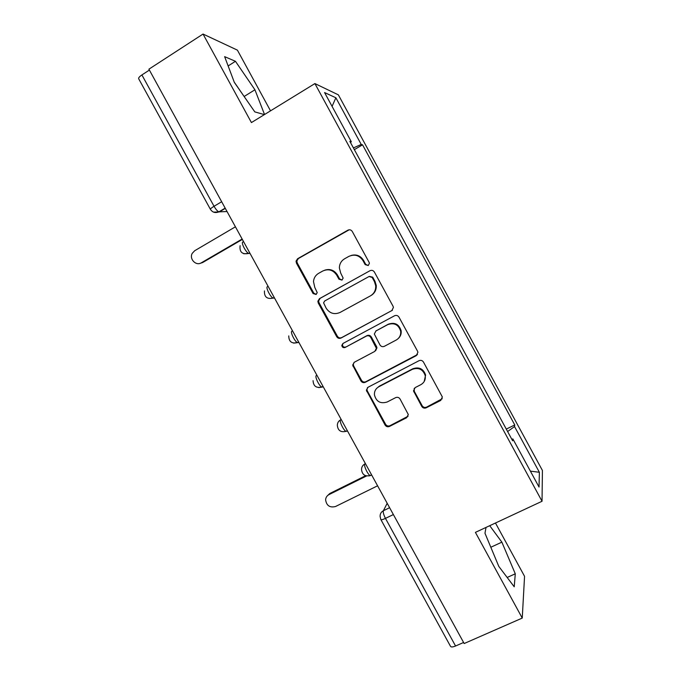 <?xml version="1.0" encoding="UTF-8"?>
<svg xmlns="http://www.w3.org/2000/svg" width="681" height="681" viewBox="0 0 681 681"><rect width="100%" height="100%" fill="white"/><g stroke="black" fill="none" stroke-linecap="round" stroke-linejoin="round"><path stroke-width="1.02" d="M368.251 265.53L369.408 263.317L369.136 262.398L352.29 231.497C351.149 229.829 349.676 229.395 347.863 230.195L297.623 258.72L296.048 261.129L296.439 263.147L313.073 293.537L316.103 294.464L317.227 292.634L314.792 287.45L313.49 281.602C313.839 277.942 315.55 275.184 318.631 273.328L322.803 270.995C328.506 268.527 333.162 269.931 336.763 275.218L338.925 279.176L341.99 280.104L343.139 278.086L340.679 273.03L339.359 267.914C339.487 263.879 341.241 260.832 344.629 258.763L348.851 256.397C354.639 253.885 359.347 255.29 362.973 260.619L365.152 264.603L368.251 265.53M421.76 406.412C422.875 408.055 424.357 408.523 426.187 407.817L440.718 400.454L442.361 396.989L423.488 362.088C422.356 360.428 420.875 359.96 419.036 360.7L368.004 387.285L366.369 390.196L385.088 425.038C386.195 426.672 387.651 427.14 389.447 426.451L406.659 417.717L408.311 414.542L400.062 399.023C398.947 397.381 397.483 396.912 395.67 397.627L387.131 402.011C380.415 404.029 376.176 401.611 374.405 394.742C374.295 391.192 375.759 388.536 378.798 386.782L412.414 369.315C418.713 367.221 422.978 369.332 425.216 375.64C425.736 379.649 424.263 382.671 420.807 384.697L415.146 387.608L413.495 390.877L421.76 406.412L422.152 405.731C423.276 407.374 424.74 407.842 426.57 407.136L442.241 398.734M542.042 501.267L475.406 532.372L522.25 618.076L464.17 643.528L148.901 69.181L203.04 34.05L251.425 122.571L314.903 83.576L542.042 501.267L542.417 470.46L338.363 94.855L314.903 83.576M391.779 310.715L393.431 307.412L393.056 306.271L374.397 272.051C373.265 270.383 371.792 269.94 369.97 270.723L319.474 298.644L317.865 301.257L318.274 303.028L336.703 336.686C337.819 338.321 339.266 338.772 341.045 338.04L392.426 310.247M398.981 317.133L417.581 351.26L417.93 352.247L416.278 355.644L365.28 382.305C363.492 383.02 362.045 382.56 360.93 380.926L352.664 365.101L354.299 362.249L374.763 351.413L376.406 348.349L370.77 337.444C369.647 335.793 368.183 335.341 366.387 336.082L345.122 347.463C343.301 348.017 342.185 347.336 341.802 345.42L342.943 343.479L394.537 315.771C396.368 315.022 397.849 315.473 398.981 317.133M270.527 110.841L237.405 50.139L203.04 34.05M522.25 618.076L524.557 576.33L495.462 523.008M463.599 642.481L455.563 646.005C452.746 647.154 451.052 647.248 450.49 646.286L380.875 519.577M210.369 209.246L138.72 78.834C138.286 77.974 139.341 76.672 141.903 74.936L214.047 206.283C215.792 209.314 217.401 211.178 218.873 211.868L227.037 211.527M149.394 70.075L141.903 74.936M350.451 142.491L351.319 141.767L324.565 92.556L335.869 97.766L361.236 144.457L353.405 147.922M507.609 431.533L514.538 426.578L514.759 424.944L362.547 144.815L361.236 144.457M514.538 426.578L539.378 472.282L539.037 487.051L512.878 438.939L511.772 439.194M351.319 141.767L349.847 141.367L512.631 440.769L512.878 438.939M264.534 114.519L254.932 89.773L235.456 61.299L224.636 56.651L234.315 82.341L254.813 111.897L264.39 114.612M486.021 527.409L484.974 533.24L498.815 566.43L514.232 586.801L515.279 573.802L501.871 542.153L489.716 525.689M354.341 149.641L362.547 144.815M506.289 429.098L514.759 424.944M335.869 97.766L332.081 106.372M530.38 471.133L539.378 472.282M244.283 96.711L234.221 82.095M244.19 96.464L254.932 89.773M228.135 65.946L235.456 61.299M490.822 547.252L501.871 542.153M507.166 577.462L515.279 573.802M368.276 265.522L365.74 264.381L363.569 260.406C360.538 255.707 356.384 254.064 351.098 255.477M324.794 270.153C330.106 268.578 334.32 270.187 337.435 274.954L339.589 278.904L342.092 280.044M349.2 229.786L298.414 258.516L296.839 260.917L297.231 262.926L313.822 293.213L316.273 294.354M369.97 270.723L320.198 298.312L318.597 300.917L319.006 302.687L337.376 336.235C338.483 337.861 339.921 338.312 341.692 337.58L392.273 310.332M372.149 277.439L369.051 276.512L324.709 300.968L323.586 302.832L326.139 308.178C329.706 313.43 334.337 314.86 340.04 312.46L370.404 295.886C374.175 293.588 375.938 290.2 375.699 285.714L374.448 281.645L372.149 277.439L372.711 277.176L369.332 276.375M370.975 295.554C374.729 293.273 376.491 289.893 376.252 285.416L375.001 281.364L374.448 281.645M372.711 277.176L375.001 281.364M354.043 362.411L353.286 364.556L353.686 366.029L361.517 380.33C362.624 381.964 364.071 382.424 365.85 381.709L417.479 354.546M375.665 350.681L376.951 347.855L376.559 346.561L371.332 336.984C370.209 335.341 368.753 334.89 366.957 335.631L345.122 347.463M343.037 343.42L342.449 344.944C342.841 346.85 343.939 347.523 345.761 346.978M396.24 340.023C399.56 338.04 401.032 335.095 400.666 331.196C398.555 324.624 394.273 322.428 387.821 324.599L375.972 330.949L374.32 334.022L379.972 344.952C381.096 346.595 382.56 347.055 384.373 346.314L396.24 340.023M398.428 338.363C400.59 336.295 401.492 333.758 401.135 330.753C399.032 324.199 394.767 322.011 388.332 324.182L387.821 324.599M375.776 331.06L388.332 324.182M414.227 388.332L414.278 391.311L422.152 405.731M424.195 381.505L425.608 375.052C423.378 368.761 419.121 366.667 412.839 368.753L412.414 369.315M376.678 388.366L379.334 386.17L412.839 368.753M367.476 387.625L366.94 389.575L367.331 390.954L385.599 424.306C386.706 425.931 388.153 426.4 389.941 425.71L408.072 416.236M235.422 226.807L194.681 250.736L192.212 253.383C189.02 259.001 196.034 266.262 201.329 262.806L242.138 239.04M242.342 239.423L202.615 262.551L200.078 263.36M366.591 475.951L328.983 494.619C326.931 495.725 325.799 497.462 325.603 499.811C326.531 505.685 329.842 507.915 335.529 506.511L377.589 485.8M327.203 495.955L329.783 493.512L365.637 475.704M387.191 503.302L383.377 510.733C382.943 512.274 383.641 514.819 385.463 518.377L455.563 646.005M389.617 507.711L383.377 510.733C381.139 511.95 380.049 513.832 380.1 516.394L380.807 519.458C381.147 520.02 382.705 519.663 385.463 518.377L393.38 514.564M225.3 208.369L219.282 211.944L213.57 212.131M365.254 463.335L364.803 464.016C363.475 465.446 367.944 474.938 370.226 475.517L371 475.312M365.45 463.693L364.803 464.016C362.632 465.217 361.543 467.072 361.543 469.575C362.198 474.725 365.093 476.709 370.226 475.517L371.579 474.844M341.087 419.309L340.568 419.871C339.053 421.054 343.675 430.715 346.05 431.328L346.791 431.201M341.215 419.539L340.568 419.871C338.508 421.037 337.435 422.816 337.333 425.216C337.836 430.528 340.747 432.563 346.05 431.328L347.327 430.673M316.852 375.146L316.273 375.606C314.554 376.516 319.338 386.382 321.807 387.029L322.505 386.97M316.912 375.265L316.273 375.606M298.797 342.254L293.698 343.139M292.541 330.855L291.902 331.213C289.978 331.843 294.941 341.93 297.512 342.611L298.15 342.603M274.366 297.759L273.728 298.116L274.417 297.852M249.867 253.128L249.237 253.494L249.987 253.341M242.947 242.027C240.572 242.061 245.969 252.677 248.735 253.426L243.807 253.775M267.454 286.684C265.318 287.024 270.485 297.359 273.158 298.074L273.728 298.116M322.283 387.08L318.717 387.6M370.413 475.568L368.966 475.908M221.657 201.738L214.047 206.283C211.425 207.884 210.216 208.897 210.42 209.339C212.481 212.421 215.298 213.264 218.873 211.868L225.173 208.131M363.569 260.406L362.973 260.619M339.589 278.904L338.925 279.176M337.435 274.954L336.763 275.218M313.822 293.213L313.073 293.537M297.231 262.926L296.439 263.147M298.414 258.516L297.623 258.72M348.51 230.076L347.863 230.195M365.74 264.381L365.152 264.603M341.692 337.58L341.045 338.04M337.376 336.235L336.703 336.686M319.006 302.687L318.274 303.028M320.198 298.312L319.474 298.644M416.695 355.124L416.278 355.644M365.85 381.709L365.28 382.305M361.517 380.33L360.93 380.926M353.686 366.029L353.073 366.574M376.559 346.561L376.014 347.046M371.332 336.984L370.77 337.444M366.957 335.631L366.387 336.082M376.525 330.506L375.972 330.949M414.278 391.311L413.861 391.941M379.334 386.17L378.798 386.782M407.102 417.01L406.659 417.717M389.941 425.71L389.447 426.451M385.599 424.306L385.088 425.038M367.331 390.954L366.761 391.575M441.05 399.79L440.718 400.454M426.57 407.136L426.187 407.817M202.615 262.551L201.329 262.806M329.783 493.512L328.983 494.619M249.723 252.864L248.735 253.426C242.257 254.728 239.38 252.14 240.112 245.679M274.222 297.478L273.158 298.074C267.071 299.393 264.168 297.001 264.441 290.915M298.653 341.99L297.512 342.611C291.749 343.914 288.829 341.675 288.77 335.903M323.024 386.391L321.807 387.029C316.299 388.298 313.388 386.178 313.073 380.662M296.839 260.917L296.048 261.129M318.597 300.917L317.865 301.257M376.252 285.416L375.699 285.714M353.286 364.556L352.664 365.101M376.951 347.855L376.406 348.349M342.449 344.944L341.802 345.42M401.135 330.753L400.666 331.196M413.92 390.247L413.495 390.877M425.608 375.052L425.216 375.64M366.94 389.575L366.369 390.196"/></g></svg>
